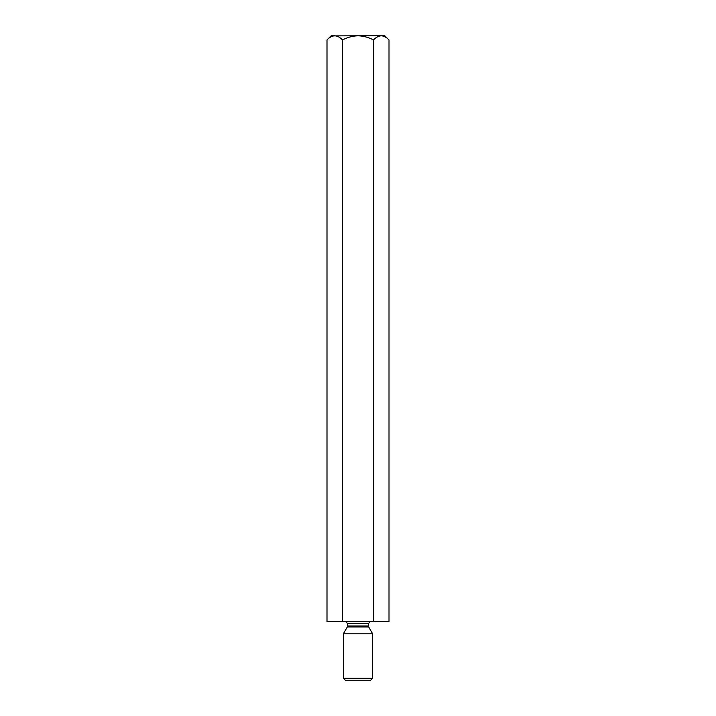 <?xml version="1.0" encoding="UTF-8"?>
<svg xmlns="http://www.w3.org/2000/svg" width="716" height="716" viewBox="0 0 716 716"><rect width="100%" height="100%" fill="white"/><g stroke="black" fill="none" stroke-linecap="round" stroke-linejoin="round"><path stroke-width="1.07" d="M373.501 621.622L373.501 39.953C375.918 37.357 378.495 35.97 381.252 35.8C383.973 35.961 386.559 37.339 389.003 39.953L389.003 621.622L326.997 621.622L326.997 39.953C329.405 37.357 331.991 35.97 334.748 35.8C337.469 35.961 340.055 37.339 342.499 39.953C347.35 37.348 352.514 35.97 358 35.8L333.674 35.89M342.499 621.622L342.499 39.953M385.244 36.963L382.326 35.89M389.003 39.953L384.85 35.8L358 35.8C363.477 35.97 368.642 37.348 373.501 39.953M334.748 35.8L331.15 35.8L326.997 39.953M370.369 621.622L368.418 623.573L347.582 623.573L347.323 626.956L343.358 633.821L372.642 633.821L372.642 678.249L343.358 678.249L343.358 633.821M347.323 626.956L368.677 626.956L372.642 633.821M372.642 678.249L370.691 680.2L345.309 680.2L343.358 678.249M347.582 625.981L368.418 625.981L368.418 623.573M347.582 623.573L345.631 621.622M368.677 626.956L368.418 625.981"/></g></svg>
